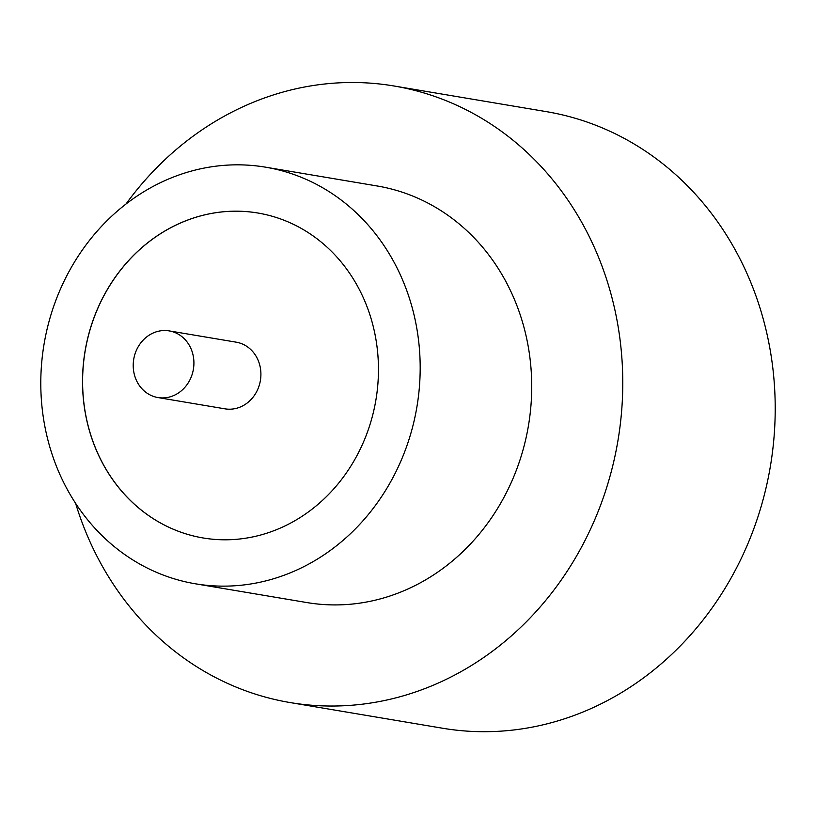<?xml version="1.0" encoding="UTF-8"?>
<svg xmlns="http://www.w3.org/2000/svg" width="816" height="816" viewBox="0 0 816 816"><rect width="100%" height="100%" fill="white"/><g stroke="black" fill="none" stroke-linecap="round" stroke-linejoin="round"><path stroke-width="1.22" d="M157.182 397.412A33.803 30.243 -80.4 0 0 157.957 397.555A33.803 30.243 -80.4 0 0 193.321 369.679A33.803 30.243 -80.4 0 0 169.963 331.041A33.803 30.243 -80.4 0 0 169.177 330.898A33.803 30.243 -80.4 0 0 133.814 358.765A33.803 30.243 -80.4 0 0 157.182 397.412M157.957 397.555L224.951 408.836A33.803 30.243 -80.4 0 0 260.314 380.96A33.803 30.243 -80.4 0 0 236.956 342.312A33.803 30.243 -80.4 0 0 236.181 342.169L169.177 330.898M195.412 583.797L306.949 602.575A211.242 189.047 -80.4 0 0 527.972 428.38A211.242 189.047 -80.4 0 0 381.97 186.854A211.242 189.047 -80.4 0 0 377.104 185.966L265.567 167.178A211.242 189.047 -80.4 0 0 44.543 341.374A211.242 189.047 -80.4 0 0 190.546 582.91A211.242 189.047 -80.4 0 0 195.412 583.797A211.242 189.047 -80.4 0 0 416.435 409.601A211.242 189.047 -80.4 0 0 270.433 168.076A211.242 189.047 -80.4 0 0 265.567 167.178M75.602 503.299A312.63 279.786 -80.4 0 0 282.917 701.24A312.63 279.786 -80.4 0 0 290.119 702.566A312.63 279.786 -80.4 0 0 617.222 444.761A312.63 279.786 -80.4 0 0 401.135 87.302A312.63 279.786 -80.4 0 0 393.934 85.976A312.63 279.786 -80.4 0 0 126.001 204.01M290.119 702.566L442.547 728.229A312.63 279.786 -80.4 0 0 769.661 470.424A312.63 279.786 -80.4 0 0 553.574 112.965A312.63 279.786 -80.4 0 0 546.363 111.639L393.934 85.976M261.64 213.71A164.771 147.451 -80.4 0 0 257.846 213.007A164.771 147.451 -80.4 0 0 85.456 348.881A164.771 147.451 -80.4 0 0 199.339 537.275A164.771 147.451 -80.4 0 0 203.133 537.968A164.771 147.451 -80.4 0 0 375.533 402.094A164.771 147.451 -80.4 0 0 261.64 213.71M257.887 213.017A164.771 147.451 -80.4 0 0 85.527 348.911A164.771 147.451 -80.4 0 0 199.41 537.285A164.771 147.451 -80.4 0 0 203.174 537.979"/></g></svg>
